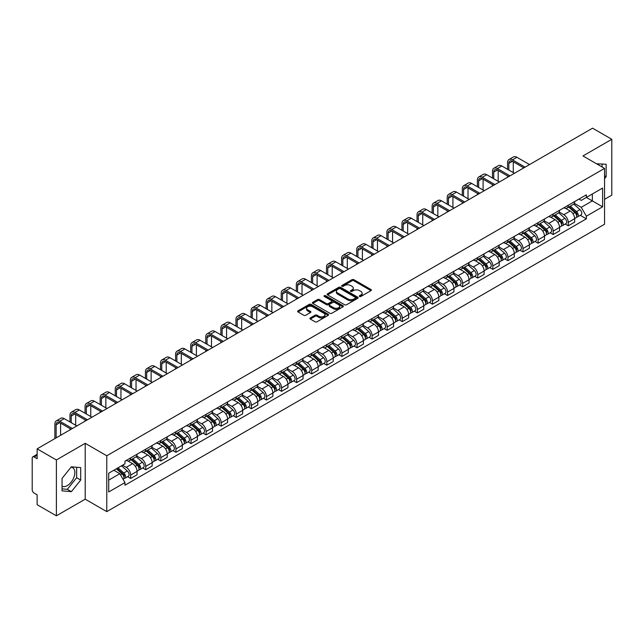 <?xml version="1.0" encoding="UTF-8"?>
<svg xmlns="http://www.w3.org/2000/svg" width="644" height="644" viewBox="0 0 644 644"><rect width="100%" height="100%" fill="white"/><g stroke="black" fill="none" stroke-linecap="round" stroke-linejoin="round"><path stroke-width="0.97" d="M359.561 296.465A0.942 0.539 0 0 0 360.89 296.465L370.976 290.645A1.344 0.773 0 0 0 371.371 290.098A1.344 0.773 0 0 0 370.976 289.542L353.886 279.681A1.344 0.773 0 0 0 351.986 279.681L341.9 285.501A0.942 0.539 0 0 0 343.228 286.274L344.532 285.517A4.299 2.479 0 0 1 350.61 285.517L352.035 286.339A4.299 2.479 0 0 1 353.29 288.093A4.299 2.479 0 0 1 352.035 289.848L350.73 290.597A0.942 0.539 0 0 0 352.059 291.37L353.363 290.613A4.299 2.479 0 0 1 359.441 290.613L360.865 291.434A4.299 2.479 0 0 1 362.121 293.189A4.299 2.479 0 0 1 360.865 294.944L359.561 295.701A0.942 0.539 0 0 0 359.561 296.465L359.561 295.701M596.626 163.818A10.666 6.158 -60 0 1 598.083 164.292A10.666 6.158 -60 0 1 599.218 165.315M71.073 467.166A10.666 6.158 -60 0 1 72.651 467.649A10.666 6.158 -60 0 1 74.285 476.198A10.666 6.158 -60 0 1 67.314 485.6A10.666 6.158 -60 0 1 62.041 486.164M310.303 317.943A1.344 0.773 0 0 0 309.909 318.49A1.344 0.773 0 0 0 310.303 319.038L315.101 321.807A1.344 0.773 0 0 0 317.001 321.807L328.199 315.335A1.344 0.773 0 0 0 328.593 314.787A1.344 0.773 0 0 0 328.199 314.24L311.108 304.371A1.344 0.773 0 0 0 309.217 304.371L298.011 310.843A1.344 0.773 0 0 0 297.617 311.39A1.344 0.773 0 0 0 298.011 311.938L303.799 315.278A1.344 0.773 0 0 0 305.699 315.278L310.497 312.517A1.344 0.773 0 0 0 310.891 311.962A1.344 0.773 0 0 0 310.497 311.414L307.623 309.756A3.59 2.077 0 0 1 306.568 308.291A3.59 2.077 0 0 1 308.79 306.375A3.59 2.077 0 0 1 312.702 306.826L323.956 313.322A3.59 2.077 0 0 1 325.003 314.787A3.59 2.077 0 0 1 322.789 316.703A3.59 2.077 0 0 1 318.877 316.252L317.001 315.174A1.344 0.773 0 0 0 315.101 315.174L310.303 317.943L310.303 319.038M106.775 455.775L85.209 443.322L56.382 459.969L37.135 448.852L592.552 128.188L611.8 139.297L582.973 155.945L604.547 168.398L106.775 455.775L106.775 511.626L604.547 224.241L604.547 168.398M344.629 304.757A1.344 0.773 0 0 0 346.528 304.757L357.734 298.293A1.344 0.773 0 0 0 358.12 297.737A1.344 0.773 0 0 0 357.734 297.19L340.644 287.329A1.344 0.773 0 0 0 338.744 287.329L327.538 293.793A1.344 0.773 0 0 0 327.144 294.34A1.344 0.773 0 0 0 327.538 294.888L344.629 304.757M324.64 296.667A0.942 0.539 0 0 1 325.59 296.803L325.59 295.685L342.97 305.715A1.344 0.773 0 0 1 343.357 306.262A1.344 0.773 0 0 1 342.97 306.81L331.765 313.282A1.344 0.773 0 0 1 329.865 313.282L312.775 303.413L317.564 300.668L317.564 299.549L312.775 302.318A1.344 0.773 0 0 0 312.38 302.865A1.344 0.773 0 0 0 312.775 303.413L312.775 302.318M317.564 300.668A1.344 0.773 0 0 1 319.464 300.668L319.464 299.549A1.344 0.773 0 0 0 317.564 299.549M319.464 299.549L326.395 303.549A1.344 0.773 0 0 0 328.295 303.549L331.475 301.714A1.344 0.773 0 0 0 331.869 301.167A1.344 0.773 0 0 0 331.475 300.619L324.262 296.449A0.942 0.539 0 0 1 325.59 295.685M56.382 459.969L56.382 515.812L37.135 504.703L37.135 494.817L34.132 493.087A2.737 1.578 -120 0 1 32.2 489.73L32.2 458.126A2.737 1.578 -120 0 1 32.764 456.87L37.135 454.35M604.547 199.334L611.8 195.148L611.8 139.297M56.382 515.812L85.209 499.172L106.775 511.626M37.135 448.852L37.135 458.737L34.132 457.007A2.737 1.578 -120 0 0 32.764 456.87M568.274 205.251A6.295 3.631 60 0 1 566.97 208.076L573.353 204.39A6.295 3.631 -120 0 0 574.657 201.572M559.209 212.029L563.822 214.694A6.295 3.631 60 0 1 568.274 222.397L574.657 218.71A6.295 3.631 -120 0 0 570.206 211.007L565.633 208.366M574.657 218.71L574.657 222.124L568.274 225.803L565.215 224.04M566.97 208.076A6.295 3.631 60 0 1 563.87 207.795M568.274 222.397L568.274 225.803M553.18 213.969A6.295 3.631 60 0 1 551.876 216.795L558.259 213.108A6.295 3.631 -120 0 0 559.564 210.282M550.121 232.75L553.18 234.521L559.564 230.834L559.564 227.429A6.295 3.631 -120 0 0 555.12 219.717L550.548 217.076M551.876 216.795A6.295 3.631 60 0 1 548.785 216.505M544.124 220.739L548.736 223.404A6.295 3.631 60 0 1 553.18 231.107L553.18 234.521M538.094 222.679A6.295 3.631 60 0 1 536.79 225.505L543.174 221.818A6.295 3.631 -120 0 0 544.478 218.992M535.035 241.46L538.094 243.231L544.478 239.544L544.478 236.139A6.295 3.631 -120 0 0 540.026 228.427L535.454 225.794M536.79 225.505A6.295 3.631 60 0 1 533.691 225.215M529.03 229.457L533.643 232.114A6.295 3.631 60 0 1 538.094 239.826L538.094 243.231M523 231.389A6.295 3.631 60 0 1 521.696 234.215L528.08 230.528A6.295 3.631 -120 0 0 529.384 227.702M519.941 250.178L523 251.941L529.384 248.254L529.384 244.849A6.295 3.631 -120 0 0 524.941 237.145L520.368 234.505M521.696 234.215A6.295 3.631 60 0 1 518.605 233.933M513.944 238.167L518.557 240.832A6.295 3.631 60 0 1 523 248.536L523 251.941M507.915 240.099A6.295 3.631 60 0 1 506.611 242.925L512.994 239.238A6.295 3.631 -120 0 0 514.298 236.412M504.856 258.888L507.915 260.651L514.298 256.964L514.298 253.559A6.295 3.631 -120 0 0 509.847 245.855L505.274 243.215M506.611 242.925A6.295 3.631 60 0 1 503.511 242.643M498.85 246.877L503.463 249.542A6.295 3.631 60 0 1 507.915 257.246L507.915 260.651M492.821 248.817A6.295 3.631 60 0 1 491.517 251.635L497.901 247.956A6.295 3.631 -120 0 0 499.205 245.131M489.762 267.598L492.821 269.369L499.205 265.682L499.205 262.269A6.295 3.631 -120 0 0 494.761 254.565L490.189 251.925M491.517 251.635A6.295 3.631 60 0 1 488.426 251.353M483.765 255.588L488.377 258.252A6.295 3.631 60 0 1 492.821 265.956L492.821 269.369M477.735 257.528A6.295 3.631 60 0 1 476.431 260.353L482.815 256.666A6.295 3.631 -120 0 0 484.119 253.841M474.676 276.308L477.735 278.079L484.119 274.392L484.119 270.987A6.295 3.631 -120 0 0 479.667 263.275L475.095 260.643M476.431 260.353A6.295 3.631 60 0 1 473.332 260.063M468.671 264.306L473.284 266.962A6.295 3.631 60 0 1 477.735 274.674L477.735 278.079M462.642 266.238A6.295 3.631 60 0 1 461.337 269.063L467.721 265.376A6.295 3.631 -120 0 0 469.025 262.551M459.583 285.018L462.642 286.789L469.025 283.102L469.025 279.697A6.295 3.631 -120 0 0 464.582 271.993L460.009 269.353M461.337 269.063A6.295 3.631 60 0 1 458.246 268.781M453.585 273.016L458.198 275.672A6.295 3.631 60 0 1 462.642 283.384L462.642 286.789M447.556 274.948A6.295 3.631 60 0 1 446.252 277.773L452.635 274.086A6.295 3.631 -120 0 0 453.94 271.261M444.497 293.736L447.556 295.499L453.94 291.812L453.94 288.407A6.295 3.631 -120 0 0 449.488 280.704L444.915 278.063M446.252 277.773A6.295 3.631 60 0 1 443.153 277.492M438.492 281.726L443.104 284.39A6.295 3.631 60 0 1 447.556 292.094L447.556 295.499M432.462 283.658A6.295 3.631 60 0 1 431.158 286.483L437.542 282.805A6.295 3.631 -120 0 0 438.846 279.979M429.403 302.447L432.462 304.209L438.846 300.531L438.846 297.117A6.295 3.631 -120 0 0 434.402 289.414L429.83 286.773M431.158 286.483A6.295 3.631 60 0 1 428.067 286.202M423.406 290.436L428.019 293.101A6.295 3.631 60 0 1 432.462 300.804L432.462 304.209M417.376 292.376A6.295 3.631 60 0 1 416.072 295.202L422.456 291.515A6.295 3.631 -120 0 0 423.76 288.689M414.317 311.157L417.376 312.928L423.76 309.241L423.76 305.836A6.295 3.631 -120 0 0 419.308 298.124L414.736 295.491M416.072 295.202A6.295 3.631 60 0 1 412.973 294.912M408.312 299.146L412.925 301.811A6.295 3.631 60 0 1 417.376 309.523L417.376 312.928M402.283 301.086A6.295 3.631 60 0 1 400.979 303.912L407.362 300.225A6.295 3.631 -120 0 0 408.666 297.399M399.224 319.867L402.283 321.638L408.666 317.951L408.666 314.546A6.295 3.631 -120 0 0 404.223 306.842L399.65 304.201M400.979 303.912A6.295 3.631 60 0 1 397.887 303.63M393.226 307.864L397.839 310.521A6.295 3.631 60 0 1 402.283 318.233L402.283 321.638M387.197 309.796A6.295 3.631 60 0 1 385.893 312.622L392.277 308.935A6.295 3.631 -120 0 0 393.581 306.109M384.138 328.585L387.197 330.348L393.581 326.661L393.581 323.256A6.295 3.631 -120 0 0 389.129 315.552L384.557 312.912M385.893 312.622A6.295 3.631 60 0 1 382.794 312.34M378.133 316.574L382.745 319.239A6.295 3.631 60 0 1 387.197 326.943L387.197 330.348M372.103 318.506A6.295 3.631 60 0 1 370.799 321.332L377.183 317.645A6.295 3.631 -120 0 0 378.487 314.827M369.044 337.295L372.103 339.058L378.487 335.379L378.487 331.966A6.295 3.631 -120 0 0 374.043 324.262L369.471 321.622M370.799 321.332A6.295 3.631 60 0 1 367.708 321.05M363.047 325.284L367.66 327.949A6.295 3.631 60 0 1 372.103 335.653L372.103 339.058M357.018 327.224A6.295 3.631 60 0 1 355.713 330.05L362.097 326.363A6.295 3.631 -120 0 0 363.401 323.538M353.959 346.005L357.018 347.776L363.401 344.089L363.401 340.684A6.295 3.631 -120 0 0 358.95 332.972L354.377 330.332M355.713 330.05A6.295 3.631 60 0 1 352.614 329.76M347.953 333.995L352.566 336.659A6.295 3.631 60 0 1 357.018 344.363L357.018 347.776M341.924 335.935A6.295 3.631 60 0 1 340.62 338.76L347.003 335.073A6.295 3.631 -120 0 0 348.307 332.248M338.865 354.715L341.924 356.486L348.307 352.799L348.307 349.394A6.295 3.631 -120 0 0 343.864 341.682L339.291 339.05M340.62 338.76A6.295 3.631 60 0 1 337.528 338.47M332.868 342.713L337.48 345.369A6.295 3.631 60 0 1 341.924 353.081L341.924 356.486M326.838 344.645A6.295 3.631 60 0 1 325.534 347.47L331.918 343.783A6.295 3.631 -120 0 0 333.222 340.958M323.779 363.433L326.838 365.196L333.222 361.509L333.222 358.104A6.295 3.631 -120 0 0 328.77 350.4L324.198 347.76M325.534 347.47A6.295 3.631 60 0 1 322.435 347.188M317.774 351.423L322.386 354.087A6.295 3.631 60 0 1 326.838 361.791L326.838 365.196M311.744 353.355A6.295 3.631 60 0 1 310.44 356.18L316.824 352.493A6.295 3.631 -120 0 0 318.128 349.668M308.685 372.143L311.744 373.906L318.128 370.219L318.128 366.814A6.295 3.631 -120 0 0 313.684 359.111L309.112 356.47M310.44 356.18A6.295 3.631 60 0 1 307.349 355.899M302.688 360.133L307.301 362.797A6.295 3.631 60 0 1 311.744 370.501L311.744 373.906M296.659 362.073A6.295 3.631 60 0 1 295.354 364.89L301.738 361.212A6.295 3.631 -120 0 0 303.042 358.386M293.6 380.854L296.659 382.625L303.042 378.938L303.042 375.533A6.295 3.631 -120 0 0 298.591 367.821L294.018 365.18M295.354 364.89A6.295 3.631 60 0 1 292.255 364.609M287.594 368.843L292.207 371.508A6.295 3.631 60 0 1 296.659 379.211L296.659 382.625M281.565 370.783A6.295 3.631 60 0 1 280.261 373.609L286.644 369.922A6.295 3.631 -120 0 0 287.949 367.096M278.506 389.564L281.565 391.335L287.949 387.648L287.949 384.243A6.295 3.631 -120 0 0 283.505 376.531L278.933 373.898M280.261 373.609A6.295 3.631 60 0 1 277.17 373.319M272.509 377.561L277.121 380.218A6.295 3.631 60 0 1 281.565 387.93L281.565 391.335M266.479 379.493A6.295 3.631 60 0 1 265.175 382.319L271.559 378.632A6.295 3.631 -120 0 0 272.863 375.806M263.42 398.274L266.479 400.045L272.863 396.358L272.863 392.953A6.295 3.631 -120 0 0 268.411 385.249L263.839 382.608M265.175 382.319A6.295 3.631 60 0 1 262.076 382.037M257.415 386.271L262.028 388.928A6.295 3.631 60 0 1 266.479 396.64L266.479 400.045M251.385 388.203A6.295 3.631 60 0 1 250.081 391.029L256.465 387.342A6.295 3.631 -120 0 0 257.769 384.516M248.326 406.992L251.385 408.755L257.769 405.068L257.769 401.663A6.295 3.631 -120 0 0 253.325 393.959L248.753 391.319M250.081 391.029A6.295 3.631 60 0 1 246.99 390.747M242.329 394.981L246.942 397.646A6.295 3.631 60 0 1 251.385 405.35L251.385 408.755M236.3 396.921A6.295 3.631 60 0 1 234.996 399.739L241.379 396.06A6.295 3.631 -120 0 0 242.683 393.234M233.241 415.702L236.3 417.465L242.683 413.786L242.683 410.373A6.295 3.631 -120 0 0 238.232 402.669L233.659 400.029M234.996 399.739A6.295 3.631 60 0 1 231.896 399.457M227.235 403.691L231.848 406.356A6.295 3.631 60 0 1 236.3 414.06L236.3 417.465M221.206 405.631A6.295 3.631 60 0 1 219.902 408.457L226.286 404.77A6.295 3.631 -120 0 0 227.59 401.945M218.147 424.412L221.206 426.183L227.59 422.496L227.59 419.091A6.295 3.631 -120 0 0 223.146 411.379L218.574 408.747M219.902 408.457A6.295 3.631 60 0 1 216.811 408.167M212.15 412.401L216.762 415.066A6.295 3.631 60 0 1 221.206 422.778L221.206 426.183M206.12 414.342A6.295 3.631 60 0 1 204.816 417.167L211.2 413.48A6.295 3.631 -120 0 0 212.504 410.655M203.061 433.122L206.12 434.893L212.504 431.206L212.504 427.801A6.295 3.631 -120 0 0 208.052 420.097L203.48 417.457M204.816 417.167A6.295 3.631 60 0 1 201.717 416.885M197.056 421.12L201.669 423.776A6.295 3.631 60 0 1 206.12 431.488L206.12 434.893M191.027 423.052A6.295 3.631 60 0 1 189.722 425.877L196.106 422.19A6.295 3.631 -120 0 0 197.41 419.365M187.968 441.84L191.027 443.603L197.41 439.916L197.41 436.511A6.295 3.631 -120 0 0 192.967 428.807L188.394 426.167M189.722 425.877A6.295 3.631 60 0 1 186.631 425.595M181.97 429.83L186.583 432.494A6.295 3.631 60 0 1 191.027 440.198L191.027 443.603M175.941 431.762A6.295 3.631 60 0 1 174.637 434.587L181.02 430.9A6.295 3.631 -120 0 0 182.324 428.083M172.882 450.55L175.941 452.313L182.324 448.635L182.324 445.221A6.295 3.631 -120 0 0 177.873 437.518L173.3 434.877M174.637 434.587A6.295 3.631 60 0 1 171.537 434.306M166.877 438.54L171.489 441.204A6.295 3.631 60 0 1 175.941 448.908L175.941 452.313M160.847 440.48A6.295 3.631 60 0 1 159.543 443.305L165.927 439.619A6.295 3.631 -120 0 0 167.231 436.793M157.788 459.261L160.847 461.032L167.231 457.345L167.231 453.94A6.295 3.631 -120 0 0 162.787 446.228L158.215 443.587M159.543 443.305A6.295 3.631 60 0 1 156.452 443.016M151.791 447.25L156.403 449.915A6.295 3.631 60 0 1 160.847 457.618L160.847 461.032M145.761 449.19A6.295 3.631 60 0 1 144.457 452.016L150.841 448.329A6.295 3.631 -120 0 0 152.145 445.503M142.702 467.971L145.761 469.742L152.145 466.055L152.145 462.65A6.295 3.631 -120 0 0 147.693 454.938L143.121 452.305M144.457 452.016A6.295 3.631 60 0 1 141.358 451.734M136.697 455.968L141.31 458.625A6.295 3.631 60 0 1 145.761 466.337L145.761 469.742M130.668 457.9A6.295 3.631 60 0 1 129.363 460.726L135.747 457.039A6.295 3.631 -120 0 0 137.051 454.213M127.609 476.689L130.668 478.452L137.051 474.765L137.051 471.36A6.295 3.631 -120 0 0 132.608 463.656L128.035 461.015M129.363 460.726A6.295 3.631 60 0 1 126.272 460.444M122.545 465.218L126.224 467.343A6.295 3.631 60 0 1 130.668 475.047L130.668 478.452M578.964 199.085L581.234 200.397L602.607 188.056L592.359 193.973L592.359 200.896L581.234 207.32L574.303 203.319M108.715 480.126L119.84 473.702L124.96 482.581L108.715 491.968L108.715 473.203L124.96 463.817L124.96 461.193L586.362 194.81L586.362 197.434L602.607 206.821L586.362 216.199L581.234 207.32M602.607 188.056L602.607 206.821M124.96 482.581L124.96 485.214L586.362 218.823L586.362 216.199M604.547 178.702L606.141 176.714L606.141 164.268L596.537 163.769M85.209 443.322L85.209 499.172M62.041 490.849L71.371 491.678L80.709 480.07L80.709 467.625L71.371 466.787L62.041 478.403L62.041 490.849M119.84 473.702L113.843 470.241M580.3 215.329L586.362 218.823M602.076 166.973L602.076 163.906M604.547 175.788L606.141 176.714M62.041 488.86L67.314 489.335L76.644 477.719L76.644 467.262M67.314 489.335L71.371 491.678M76.644 477.719L80.709 480.07M359.932 296.602L360.865 296.063A4.299 2.479 0 0 0 362.121 294.308L362.121 293.189M353.29 288.093L353.29 289.212A4.299 2.479 0 0 1 352.035 290.967L351.101 291.499M370.96 290.653L353.886 280.792A1.344 0.773 0 0 0 351.986 280.792L342.27 286.403M357.71 298.301L340.644 288.44A1.344 0.773 0 0 0 338.744 288.44L327.555 294.904M355.359 298.124A0.942 0.539 0 0 0 355.359 297.359L340.354 288.697A0.942 0.539 0 0 0 339.026 288.697L337.649 289.494A4.299 2.479 0 0 0 336.393 291.249A4.299 2.479 0 0 0 337.649 292.996L347.905 298.921A4.299 2.479 0 0 0 353.983 298.921L355.359 298.124L355.359 299.243A0.942 0.539 0 0 0 355.633 298.856L355.633 297.737M336.393 291.249L336.393 292.36A4.299 2.479 0 0 0 337.649 294.115L337.649 292.996M355.359 299.243L353.983 300.04A4.299 2.479 0 0 1 347.905 300.04L337.649 294.115M319.464 300.668L326.395 304.668A1.344 0.773 0 0 0 328.295 304.668L331.475 302.833A1.344 0.773 0 0 0 331.869 302.286L331.869 301.167M325.59 296.803L342.946 306.826M333.592 307.703A3.59 2.077 0 0 0 337.504 308.154A3.59 2.077 0 0 0 339.718 306.238A3.59 2.077 0 0 0 338.672 304.773L334.703 302.479A1.344 0.773 0 0 0 332.803 302.479L329.623 304.322A1.344 0.773 0 0 0 329.237 304.87A1.344 0.773 0 0 0 329.623 305.417L333.592 307.703L333.592 308.822A3.59 2.077 0 0 0 337.504 309.273A3.59 2.077 0 0 0 339.718 307.357L339.718 306.238M329.237 304.87L329.237 305.981A1.344 0.773 0 0 0 329.623 306.536L329.623 305.417M333.592 308.822L329.623 306.536M325.003 314.787L325.003 315.906A3.59 2.077 0 0 1 322.789 317.822A3.59 2.077 0 0 1 318.877 317.371L317.001 316.293A1.344 0.773 0 0 0 315.101 316.293L310.319 319.046M306.568 308.291L306.568 309.41A3.59 2.077 0 0 0 307.623 310.875L307.623 309.756M310.48 312.525L307.623 310.875M328.182 315.351L311.108 305.489A1.344 0.773 0 0 0 309.217 305.489L298.027 311.946L298.011 310.843M568.708 207.078L574.859 212.56A3.421 1.972 60 0 1 575.929 217.849L574.657 218.59M568.869 207.223L571.767 208.889M569.328 206.716L576.171 212.818A1.642 0.95 60 0 1 576.686 215.362A1.642 0.95 60 0 1 576.533 215.418M570.351 206.128L576.501 211.61A3.421 1.972 60 0 1 577.571 216.899A3.421 1.972 60 0 1 576.541 217.012M573.78 204.068L579.986 209.598A3.421 1.972 60 0 1 581.057 214.887L577.571 216.899M508.832 170.04L508.832 163.399A5.128 2.962 60 0 1 509.895 161.048A5.128 2.962 60 0 1 512.463 161.306L523.822 167.867M529.529 164.566L516.907 157.281A6.907 3.985 -120 0 0 513.453 156.943L509.002 159.511A6.907 3.985 -120 0 0 507.577 162.674L507.577 169.316M525.085 167.142L512.463 159.849A6.907 3.985 -120 0 0 509.002 159.511M507.577 175.909L507.577 177.245M513.284 172.608L513.284 161.781M553.615 215.788L559.765 221.27A3.421 1.972 60 0 1 560.844 226.559L559.564 227.3M553.784 215.933L556.674 217.6M554.243 215.426L561.077 221.536A1.642 0.95 60 0 1 561.6 224.072A1.642 0.95 60 0 1 561.447 224.128M555.265 214.838L561.415 220.32A3.421 1.972 60 0 1 562.486 225.609A3.421 1.972 60 0 1 561.455 225.722M558.694 212.778L564.893 218.316A3.421 1.972 60 0 1 565.971 223.605L562.486 225.609M538.529 224.498L544.679 229.989A3.421 1.972 60 0 1 545.75 235.269L544.478 236.01M538.69 224.643L541.588 226.318M539.149 224.136L545.991 230.246A1.642 0.95 60 0 1 546.506 232.782A1.642 0.95 60 0 1 546.354 232.846M540.171 223.549L546.321 229.039A3.421 1.972 60 0 1 547.392 234.327A3.421 1.972 60 0 1 546.362 234.432M543.6 221.488L549.807 227.026A3.421 1.972 60 0 1 550.878 232.315L547.392 234.327M493.739 178.758L493.739 172.109A5.128 2.962 60 0 1 494.801 169.758A5.128 2.962 60 0 1 497.369 170.016L508.736 176.577M514.443 173.284L501.821 165.991A6.907 3.985 -120 0 0 498.367 165.653L493.916 168.221A6.907 3.985 -120 0 0 492.483 171.385L492.483 178.026M509.992 175.852L497.369 168.567A6.907 3.985 -120 0 0 493.916 168.221M492.483 184.619L492.483 185.955M498.19 181.326L498.19 170.491M478.653 187.468L478.653 180.819A5.128 2.962 60 0 1 479.716 178.477A5.128 2.962 60 0 1 482.284 178.726L493.642 185.287M499.35 181.994L486.727 174.709A6.907 3.985 -120 0 0 483.274 174.363L478.822 176.931A6.907 3.985 -120 0 0 477.397 180.095L477.397 186.744M494.906 184.562L482.284 177.277A6.907 3.985 -120 0 0 478.822 176.931M477.397 193.329L477.397 194.673M483.105 190.036L483.105 179.201M523.435 233.209L529.585 238.699A3.421 1.972 60 0 1 530.664 243.987L529.384 244.72M523.604 233.353L526.494 235.028M524.063 232.854L530.898 238.956A1.642 0.95 60 0 1 531.421 241.492A1.642 0.95 60 0 1 531.268 241.556M525.085 232.259L531.236 237.749A3.421 1.972 60 0 1 532.306 243.038A3.421 1.972 60 0 1 531.276 243.142M528.515 230.206L534.713 235.736A3.421 1.972 60 0 1 535.792 241.025L532.306 243.038M508.349 241.919L514.5 247.409A3.421 1.972 60 0 1 515.57 252.698L514.298 253.43M508.51 242.064L511.408 243.738M508.969 241.564L515.812 247.666A1.642 0.95 60 0 1 516.327 250.21A1.642 0.95 60 0 1 516.174 250.266M509.992 240.977L516.142 246.459A3.421 1.972 60 0 1 517.212 251.748A3.421 1.972 60 0 1 516.182 251.86M513.421 238.916L519.628 244.446A3.421 1.972 60 0 1 520.698 249.735L517.212 251.748M493.256 250.637L499.406 256.119A3.421 1.972 60 0 1 500.485 261.408L499.205 262.148M493.425 250.782L496.315 252.448M493.884 250.274L500.718 256.384A1.642 0.95 60 0 1 501.241 258.92A1.642 0.95 60 0 1 501.088 258.977M494.906 249.687L501.056 255.169A3.421 1.972 60 0 1 502.127 260.458A3.421 1.972 60 0 1 501.096 260.57M498.335 247.626L504.534 253.164A3.421 1.972 60 0 1 505.612 258.453L502.127 260.458M463.559 196.179L463.559 189.537A5.128 2.962 60 0 1 464.622 187.187A5.128 2.962 60 0 1 467.19 187.436L478.556 193.997M484.264 190.705L471.641 183.419A6.907 3.985 -120 0 0 468.188 183.073L463.736 185.641A6.907 3.985 -120 0 0 462.303 188.805L462.303 195.454M479.812 193.272L467.19 185.987A6.907 3.985 -120 0 0 463.736 185.641M462.303 202.039L462.303 203.383M468.011 198.746L468.011 187.911M448.474 204.889L448.474 198.247A5.128 2.962 60 0 1 449.536 195.897A5.128 2.962 60 0 1 452.104 196.154L463.463 202.715M469.17 199.415L456.548 192.129A6.907 3.985 -120 0 0 453.094 191.791L448.643 194.359A6.907 3.985 -120 0 0 447.218 197.523L447.218 204.164M464.726 201.991L452.104 194.697A6.907 3.985 -120 0 0 448.643 194.359M447.218 210.757L447.218 212.093M452.925 207.457L452.925 196.629M433.38 213.607L433.38 206.957A5.128 2.962 60 0 1 434.442 204.607A5.128 2.962 60 0 1 437.01 204.864L448.377 211.425M454.084 208.133L441.462 200.839A6.907 3.985 -120 0 0 438.009 200.501L433.557 203.069A6.907 3.985 -120 0 0 432.124 206.233L432.124 212.874M449.633 210.701L437.01 203.407A6.907 3.985 -120 0 0 433.557 203.069M432.124 219.467L432.124 220.803M437.831 216.175L437.831 205.339M478.17 259.347L484.32 264.829A3.421 1.972 60 0 1 485.391 270.118L484.119 270.858M478.331 259.492L481.229 261.166M478.79 258.985L485.632 265.095A1.642 0.95 60 0 1 486.148 267.63A1.642 0.95 60 0 1 485.995 267.695M479.812 258.397L485.962 263.887A3.421 1.972 60 0 1 487.033 269.168A3.421 1.972 60 0 1 486.003 269.281M483.241 256.336L489.448 261.875A3.421 1.972 60 0 1 490.519 267.163L487.033 269.168M418.294 222.317L418.294 215.668A5.128 2.962 60 0 1 419.357 213.317A5.128 2.962 60 0 1 421.925 213.575L433.283 220.135M438.991 216.843L426.368 209.558A6.907 3.985 -120 0 0 422.915 209.211L418.463 211.779A6.907 3.985 -120 0 0 417.038 214.943L417.038 221.592M434.547 219.411L421.925 212.126A6.907 3.985 -120 0 0 418.463 211.779M417.038 228.177L417.038 229.522M422.746 224.885L422.746 214.049M463.076 268.057L469.226 273.547A3.421 1.972 60 0 1 470.305 278.836L469.025 279.568M463.245 268.202L466.135 269.876M463.704 267.703L470.539 273.805A1.642 0.95 60 0 1 471.062 276.34A1.642 0.95 60 0 1 470.909 276.405M464.726 267.107L470.877 272.597A3.421 1.972 60 0 1 471.947 277.886A3.421 1.972 60 0 1 470.917 277.991M468.156 265.054L474.354 270.585A3.421 1.972 60 0 1 475.433 275.874L471.947 277.886M403.2 231.027L403.2 224.378A5.128 2.962 60 0 1 404.263 222.035A5.128 2.962 60 0 1 406.831 222.285L418.198 228.845M423.905 225.553L411.283 218.268A6.907 3.985 -120 0 0 407.829 217.922L403.377 220.489A6.907 3.985 -120 0 0 401.945 223.653L401.945 230.302M419.453 228.121L406.831 220.836A6.907 3.985 -120 0 0 403.377 220.489M401.945 236.887L401.945 238.232M407.652 233.595L407.652 222.76M447.991 276.767L454.141 282.257A3.421 1.972 60 0 1 455.211 287.546L453.94 288.279M448.152 276.912L451.05 278.586M448.61 276.413L455.453 282.515A1.642 0.95 60 0 1 455.968 285.059A1.642 0.95 60 0 1 455.815 285.115M449.633 275.817L455.783 281.307A3.421 1.972 60 0 1 456.854 286.596A3.421 1.972 60 0 1 455.823 286.709M453.062 273.764L459.269 279.295A3.421 1.972 60 0 1 460.339 284.584L456.854 286.596M388.115 239.737L388.115 233.096A5.128 2.962 60 0 1 389.177 230.745A5.128 2.962 60 0 1 391.745 231.003L403.104 237.564M408.811 234.263L396.189 226.978A6.907 3.985 -120 0 0 392.735 226.64L388.284 229.208A6.907 3.985 -120 0 0 386.859 232.363L386.859 239.013M404.368 236.831L391.745 229.546A6.907 3.985 -120 0 0 388.284 229.208M386.859 245.606L386.859 246.942M392.566 242.305L392.566 231.47M432.905 285.485L439.047 290.967A3.421 1.972 60 0 1 440.126 296.256L438.846 296.997M433.066 285.63L435.956 287.296M433.525 285.123L440.359 291.233A1.642 0.95 60 0 1 440.882 293.769A1.642 0.95 60 0 1 440.729 293.825M434.547 284.535L440.697 290.017A3.421 1.972 60 0 1 441.768 295.306A3.421 1.972 60 0 1 440.738 295.419M437.976 282.474L444.175 288.013A3.421 1.972 60 0 1 445.254 293.294L441.768 295.306M373.021 248.447L373.021 241.806A5.128 2.962 60 0 1 374.084 239.455A5.128 2.962 60 0 1 376.651 239.713L388.018 246.274M393.726 242.981L381.103 235.688A6.907 3.985 -120 0 0 377.65 235.35L373.198 237.918A6.907 3.985 -120 0 0 371.765 241.081L371.765 247.723M389.274 245.549L376.651 238.256A6.907 3.985 -120 0 0 373.198 237.918M371.765 254.316L371.765 255.652M377.473 251.023L377.473 240.188M417.811 294.195L423.961 299.677A3.421 1.972 60 0 1 425.032 304.966L423.76 305.707M417.972 294.34L420.87 296.007M418.431 293.833L425.273 299.943A1.642 0.95 60 0 1 425.789 302.479A1.642 0.95 60 0 1 425.636 302.535M419.453 293.245L425.604 298.727A3.421 1.972 60 0 1 426.674 304.016A3.421 1.972 60 0 1 425.644 304.129M422.883 291.185L429.089 296.723A3.421 1.972 60 0 1 430.16 302.012L426.674 304.016M357.935 257.165L357.935 250.516A5.128 2.962 60 0 1 358.998 248.165A5.128 2.962 60 0 1 361.566 248.423L372.924 254.984M378.632 251.691L366.009 244.398A6.907 3.985 -120 0 0 362.556 244.06L358.104 246.628A6.907 3.985 -120 0 0 356.679 249.792L356.679 256.433M374.188 254.259L361.566 246.974A6.907 3.985 -120 0 0 358.104 246.628M356.679 263.026L356.679 264.37M362.387 259.733L362.387 248.898M402.725 302.905L408.868 308.396A3.421 1.972 60 0 1 409.946 313.684L408.666 314.417M402.886 303.05L405.776 304.725M403.345 302.551L410.188 308.653A1.642 0.95 60 0 1 410.703 311.189A1.642 0.95 60 0 1 410.55 311.253M404.368 301.956L410.518 307.446A3.421 1.972 60 0 1 411.588 312.734A3.421 1.972 60 0 1 410.558 312.839M407.797 299.895L413.995 305.433A3.421 1.972 60 0 1 415.074 310.722L411.588 312.734M342.841 265.875L342.841 259.226A5.128 2.962 60 0 1 343.904 256.884A5.128 2.962 60 0 1 346.472 257.133L357.839 263.694M363.546 260.401L350.924 253.116A6.907 3.985 -120 0 0 347.47 252.77L343.019 255.338A6.907 3.985 -120 0 0 341.586 258.502L341.586 265.151M359.094 262.969L346.472 255.684A6.907 3.985 -120 0 0 343.019 255.338M341.586 271.736L341.586 273.08M347.293 268.443L347.293 257.608M387.632 311.616L393.782 317.106A3.421 1.972 60 0 1 394.853 322.394L393.581 323.127M387.793 311.76L390.691 313.435M388.252 311.261L395.094 317.363A1.642 0.95 60 0 1 395.609 319.907A1.642 0.95 60 0 1 395.456 319.963M389.274 310.666L395.424 316.156A3.421 1.972 60 0 1 396.495 321.445A3.421 1.972 60 0 1 395.464 321.557M392.703 308.613L398.91 314.143A3.421 1.972 60 0 1 399.98 319.432L396.495 321.445M327.756 274.586L327.756 267.944A5.128 2.962 60 0 1 328.818 265.594A5.128 2.962 60 0 1 331.386 265.843L342.745 272.412M348.452 269.112L335.83 261.826A6.907 3.985 -120 0 0 332.376 261.48L327.925 264.056A6.907 3.985 -120 0 0 326.5 267.212L326.5 273.861M344.009 271.679L331.386 264.394A6.907 3.985 -120 0 0 327.925 264.056M326.5 280.454L326.5 281.79M332.207 277.153L332.207 266.318M372.546 320.334L378.688 325.816A3.421 1.972 60 0 1 379.767 331.105L378.487 331.845M372.707 320.479L375.597 322.145M373.166 319.971L380.008 326.073A1.642 0.95 60 0 1 380.524 328.617A1.642 0.95 60 0 1 380.371 328.673M374.188 319.384L380.338 324.866A3.421 1.972 60 0 1 381.409 330.155A3.421 1.972 60 0 1 380.379 330.267M377.617 317.323L383.816 322.853A3.421 1.972 60 0 1 384.895 328.142L381.409 330.155M312.662 283.296L312.662 276.654A5.128 2.962 60 0 1 313.725 274.304A5.128 2.962 60 0 1 316.293 274.561L327.659 281.122M333.367 277.822L320.744 270.536A6.907 3.985 -120 0 0 317.291 270.198L312.839 272.766A6.907 3.985 -120 0 0 311.406 275.93L311.406 282.571M328.915 280.398L316.293 273.104A6.907 3.985 -120 0 0 312.839 272.766M311.406 289.164L311.406 290.5M317.114 285.864L317.114 275.036M357.452 329.044L363.602 334.526A3.421 1.972 60 0 1 364.673 339.815L363.401 340.555M357.613 329.189L360.511 330.855M358.072 328.682L364.915 334.791A1.642 0.95 60 0 1 365.43 337.327A1.642 0.95 60 0 1 365.277 337.384M359.094 328.094L365.245 333.576A3.421 1.972 60 0 1 366.315 338.865A3.421 1.972 60 0 1 365.285 338.977M362.524 326.033L368.73 331.571A3.421 1.972 60 0 1 369.801 336.86L366.315 338.865M297.576 292.014L297.576 285.364A5.128 2.962 60 0 1 298.639 283.014A5.128 2.962 60 0 1 301.207 283.271L312.565 289.832M318.273 286.54L305.65 279.246A6.907 3.985 -120 0 0 302.197 278.908L297.745 281.476A6.907 3.985 -120 0 0 296.321 284.64L296.321 291.281M313.829 289.108L301.207 281.822A6.907 3.985 -120 0 0 297.745 281.476M296.321 297.874L296.321 299.21M302.028 294.582L302.028 283.746M342.367 337.754L348.509 343.244A3.421 1.972 60 0 1 349.587 348.533L348.307 349.265M342.528 337.899L345.417 339.573M342.986 337.4L349.829 343.502A1.642 0.95 60 0 1 350.344 346.037A1.642 0.95 60 0 1 350.191 346.102M344.009 336.804L350.159 342.294A3.421 1.972 60 0 1 351.23 347.583A3.421 1.972 60 0 1 350.199 347.688M347.438 334.743L353.637 340.282A3.421 1.972 60 0 1 354.715 345.57L351.23 347.583M282.483 300.724L282.483 294.075A5.128 2.962 60 0 1 283.545 291.732A5.128 2.962 60 0 1 286.113 291.982L297.48 298.542M303.187 295.25L290.565 287.965A6.907 3.985 -120 0 0 287.111 287.618L282.66 290.186A6.907 3.985 -120 0 0 281.227 293.35L281.227 299.999M298.736 297.818L286.113 290.533A6.907 3.985 -120 0 0 282.66 290.186M281.227 306.584L281.227 307.929M286.934 303.292L286.934 292.457M327.273 346.464L333.423 351.954A3.421 1.972 60 0 1 334.494 357.243L333.222 357.975M327.434 346.609L330.332 348.283M327.893 346.11L334.735 352.212A1.642 0.95 60 0 1 335.25 354.747A1.642 0.95 60 0 1 335.097 354.812M328.915 345.514L335.065 351.004A3.421 1.972 60 0 1 336.136 356.293A3.421 1.972 60 0 1 335.105 356.398M332.344 343.461L338.551 348.992A3.421 1.972 60 0 1 339.621 354.281L336.136 356.293M267.397 309.434L267.397 302.793A5.128 2.962 60 0 1 268.459 300.442A5.128 2.962 60 0 1 271.027 300.692L282.386 307.252M288.093 303.96L275.471 296.675A6.907 3.985 -120 0 0 272.018 296.329L267.566 298.897A6.907 3.985 -120 0 0 266.141 302.06L266.141 308.709M283.65 306.528L271.027 299.243A6.907 3.985 -120 0 0 267.566 298.897M266.141 315.294L266.141 316.639M271.849 312.002L271.849 301.167M312.187 355.174L318.329 360.664A3.421 1.972 60 0 1 319.408 365.953L318.128 366.686M312.348 355.327L315.238 356.993M312.807 354.82L319.649 360.922A1.642 0.95 60 0 1 320.165 363.466A1.642 0.95 60 0 1 320.012 363.522M313.829 354.232L319.979 359.714A3.421 1.972 60 0 1 321.05 365.003A3.421 1.972 60 0 1 320.02 365.116M317.259 352.171L323.457 357.702A3.421 1.972 60 0 1 324.536 362.991L321.05 365.003M252.303 318.144L252.303 311.503A5.128 2.962 60 0 1 253.366 309.152A5.128 2.962 60 0 1 255.934 309.41L267.3 315.971M273.008 312.67L260.385 305.385A6.907 3.985 -120 0 0 256.932 305.047L252.48 307.615A6.907 3.985 -120 0 0 251.047 310.778L251.047 317.42M268.556 315.246L255.934 307.953A6.907 3.985 -120 0 0 252.48 307.615M251.047 324.013L251.047 325.349M256.755 320.712L256.755 309.885M297.093 363.892L303.243 369.374A3.421 1.972 60 0 1 304.314 374.663L303.042 375.404M297.254 364.037L300.152 365.703M297.713 363.53L304.556 369.64A1.642 0.95 60 0 1 305.071 372.176A1.642 0.95 60 0 1 304.918 372.232M298.736 362.942L304.886 368.424A3.421 1.972 60 0 1 305.956 373.713A3.421 1.972 60 0 1 304.926 373.826M302.165 360.882L308.371 366.42A3.421 1.972 60 0 1 309.442 371.709L305.956 373.713M237.217 326.862L237.217 320.213A5.128 2.962 60 0 1 238.28 317.862A5.128 2.962 60 0 1 240.848 318.12L252.207 324.681M257.914 321.388L245.292 314.095A6.907 3.985 -120 0 0 241.838 313.757L237.386 316.325A6.907 3.985 -120 0 0 235.962 319.488L235.962 326.13M253.47 323.956L240.848 316.663A6.907 3.985 -120 0 0 237.386 316.325M235.962 332.723L235.962 334.059M241.669 329.43L241.669 318.595M282.008 372.602L288.15 378.092A3.421 1.972 60 0 1 289.228 383.373L287.949 384.114M282.169 372.747L285.059 374.422M282.627 372.24L289.47 378.35A1.642 0.95 60 0 1 289.985 380.886A1.642 0.95 60 0 1 289.832 380.95M283.65 371.652L289.8 377.143A3.421 1.972 60 0 1 290.871 382.431A3.421 1.972 60 0 1 289.84 382.536M287.079 369.592L293.278 375.13A3.421 1.972 60 0 1 294.356 380.419L290.871 382.431M222.124 335.572L222.124 328.923A5.128 2.962 60 0 1 223.186 326.58A5.128 2.962 60 0 1 225.754 326.83L237.121 333.391M242.828 330.098L230.206 322.813A6.907 3.985 -120 0 0 226.752 322.467L222.301 325.035A6.907 3.985 -120 0 0 220.868 328.199L220.868 334.848M238.377 332.666L225.754 325.381A6.907 3.985 -120 0 0 222.301 325.035M220.868 341.433L220.868 342.777M226.575 338.14L226.575 327.305M266.914 381.312L273.064 386.803A3.421 1.972 60 0 1 274.135 392.091L272.863 392.824M267.075 381.457L269.973 383.132M267.534 380.958L274.376 387.06A1.642 0.95 60 0 1 274.891 389.596A1.642 0.95 60 0 1 274.738 389.66M268.556 380.363L274.706 385.853A3.421 1.972 60 0 1 275.777 391.141A3.421 1.972 60 0 1 274.747 391.246M271.985 378.31L278.192 383.84A3.421 1.972 60 0 1 279.263 389.129L275.777 391.141M207.038 344.282L207.038 337.633A5.128 2.962 60 0 1 208.101 335.291A5.128 2.962 60 0 1 210.668 335.54L222.027 342.101M227.734 338.808L215.112 331.523A6.907 3.985 -120 0 0 211.659 331.177L207.207 333.745A6.907 3.985 -120 0 0 205.782 336.909L205.782 343.558M223.291 341.376L210.668 334.091A6.907 3.985 -120 0 0 207.207 333.745M205.782 350.143L205.782 351.487M211.49 346.85L211.49 336.015M251.828 390.023L257.97 395.513A3.421 1.972 60 0 1 259.049 400.801L257.769 401.534M251.989 390.167L254.879 391.842M252.448 389.668L259.291 395.77A1.642 0.95 60 0 1 259.806 398.314A1.642 0.95 60 0 1 259.653 398.37M253.47 389.073L259.621 394.563A3.421 1.972 60 0 1 260.691 399.852A3.421 1.972 60 0 1 259.661 399.964M256.9 387.02L263.098 392.55A3.421 1.972 60 0 1 264.177 397.839L260.691 399.852M191.944 352.993L191.944 346.351A5.128 2.962 60 0 1 193.007 344.001A5.128 2.962 60 0 1 195.575 344.258L206.941 350.819M212.649 347.519L200.026 340.233A6.907 3.985 -120 0 0 196.573 339.895L192.121 342.463A6.907 3.985 -120 0 0 190.688 345.627L190.688 352.268M208.197 350.086L195.575 342.801A6.907 3.985 -120 0 0 192.121 342.463M190.688 358.861L190.688 360.197M196.396 355.56L196.396 344.725M236.734 398.741L242.885 404.223A3.421 1.972 60 0 1 243.955 409.512L242.683 410.252M236.895 398.886L239.793 400.552M237.354 398.378L244.197 404.488A1.642 0.95 60 0 1 244.712 407.024A1.642 0.95 60 0 1 244.559 407.08M238.377 397.791L244.527 403.273A3.421 1.972 60 0 1 245.597 408.562A3.421 1.972 60 0 1 244.567 408.674M241.806 395.73L248.012 401.268A3.421 1.972 60 0 1 249.083 406.549L245.597 408.562M176.858 361.703L176.858 355.061A5.128 2.962 60 0 1 177.921 352.711A5.128 2.962 60 0 1 180.489 352.968L191.848 359.529M197.555 356.237L184.933 348.943A6.907 3.985 -120 0 0 181.479 348.605L177.028 351.173A6.907 3.985 -120 0 0 175.603 354.337L175.603 360.978M193.111 358.805L180.489 351.511A6.907 3.985 -120 0 0 177.028 351.173M175.603 367.571L175.603 368.907M181.31 364.279L181.31 353.443M221.649 407.451L227.791 412.933A3.421 1.972 60 0 1 228.87 418.222L227.59 418.962M221.81 407.596L224.7 409.262M222.269 407.089L229.111 413.198A1.642 0.95 60 0 1 229.626 415.734A1.642 0.95 60 0 1 229.473 415.791M223.291 406.501L229.441 411.991A3.421 1.972 60 0 1 230.512 417.272A3.421 1.972 60 0 1 229.481 417.384M226.72 404.44L232.919 409.978A3.421 1.972 60 0 1 233.997 415.267L230.512 417.272M161.765 370.421L161.765 363.771A5.128 2.962 60 0 1 162.827 361.421A5.128 2.962 60 0 1 165.395 361.678L176.762 368.239M182.469 364.947L169.847 357.653A6.907 3.985 -120 0 0 166.393 357.315L161.942 359.883A6.907 3.985 -120 0 0 160.509 363.047L160.509 369.696M178.018 367.515L165.395 360.229A6.907 3.985 -120 0 0 161.942 359.883M160.509 376.281L160.509 377.626M166.216 372.989L166.216 362.153M206.555 416.161L212.705 421.651A3.421 1.972 60 0 1 213.776 426.94L212.504 427.672M206.716 416.306L209.614 417.98M207.175 415.807L214.017 421.909A1.642 0.95 60 0 1 214.532 424.444A1.642 0.95 60 0 1 214.38 424.509M208.197 415.211L214.347 420.701A3.421 1.972 60 0 1 215.418 425.99A3.421 1.972 60 0 1 214.388 426.095M211.626 413.15L217.833 418.689A3.421 1.972 60 0 1 218.904 423.977L215.418 425.99M146.679 379.131L146.679 372.482A5.128 2.962 60 0 1 147.742 370.139A5.128 2.962 60 0 1 150.31 370.389L161.668 376.949M167.376 373.657L154.753 366.372A6.907 3.985 -120 0 0 151.3 366.025L146.848 368.593A6.907 3.985 -120 0 0 145.423 371.757L145.423 378.406M162.932 376.225L150.31 368.94A6.907 3.985 -120 0 0 146.848 368.593M145.423 384.991L145.423 386.336M151.131 381.699L151.131 370.863M191.469 424.871L197.611 430.361A3.421 1.972 60 0 1 198.69 435.65L197.41 436.382M191.63 425.016L194.52 426.69M192.089 424.517L198.932 430.619A1.642 0.95 60 0 1 199.447 433.162A1.642 0.95 60 0 1 199.294 433.219M193.111 423.921L199.262 429.411A3.421 1.972 60 0 1 200.332 434.7A3.421 1.972 60 0 1 199.302 434.813M196.541 421.868L202.739 427.399A3.421 1.972 60 0 1 203.818 432.688L200.332 434.7M131.585 387.841L131.585 381.2A5.128 2.962 60 0 1 132.648 378.849A5.128 2.962 60 0 1 135.216 379.099L146.582 385.667M152.29 382.367L139.668 375.082A6.907 3.985 -120 0 0 136.214 374.736L131.762 377.312A6.907 3.985 -120 0 0 130.33 380.467L130.33 387.116M147.838 384.935L135.216 377.65A6.907 3.985 -120 0 0 131.762 377.312M130.33 393.709L130.33 395.046M136.037 390.409L136.037 379.574M176.376 433.589L182.526 439.071A3.421 1.972 60 0 1 183.596 444.36L182.324 445.101M176.537 433.734L179.435 435.4M176.995 433.227L183.838 439.329A1.642 0.95 60 0 1 184.353 441.873A1.642 0.95 60 0 1 184.2 441.929M178.018 432.639L184.168 438.121A3.421 1.972 60 0 1 185.239 443.41A3.421 1.972 60 0 1 184.208 443.523M181.447 430.578L187.654 436.109A3.421 1.972 60 0 1 188.724 441.398L185.239 443.41M116.5 396.551L116.5 389.91A5.128 2.962 60 0 1 117.562 387.559A5.128 2.962 60 0 1 120.13 387.817L131.489 394.378M137.196 391.085L124.574 383.792A6.907 3.985 -120 0 0 121.12 383.454L116.669 386.022A6.907 3.985 -120 0 0 115.244 389.185L115.244 395.827M132.753 393.653L120.13 386.36A6.907 3.985 -120 0 0 116.669 386.022M115.244 402.42L115.244 403.756M120.951 399.127L120.951 388.292M161.29 442.299L167.432 447.781A3.421 1.972 60 0 1 168.511 453.07L167.231 453.811M161.451 442.444L164.341 444.11M161.91 441.937L168.752 448.047A1.642 0.95 60 0 1 169.267 450.583A1.642 0.95 60 0 1 169.114 450.639M162.932 441.349L169.082 446.831A3.421 1.972 60 0 1 170.153 452.12A3.421 1.972 60 0 1 169.122 452.233M166.361 439.289L172.56 444.827A3.421 1.972 60 0 1 173.638 450.116L170.153 452.12M101.406 405.269L101.406 398.62A5.128 2.962 60 0 1 102.468 396.269A5.128 2.962 60 0 1 105.036 396.527L116.403 403.088M122.11 399.795L109.488 392.502A6.907 3.985 -120 0 0 106.035 392.164L101.583 394.732A6.907 3.985 -120 0 0 100.15 397.895L100.15 404.537M117.659 402.363L105.036 395.078A6.907 3.985 -120 0 0 101.583 394.732M100.15 411.13L100.15 412.474M105.858 407.837L105.858 397.002M146.196 451.009L152.346 456.499A3.421 1.972 60 0 1 153.417 461.788L152.145 462.521M146.357 451.154L149.255 452.829M146.816 450.655L153.658 456.757A1.642 0.95 60 0 1 154.174 459.293A1.642 0.95 60 0 1 154.021 459.357M147.838 450.059L153.988 455.55A3.421 1.972 60 0 1 155.059 460.838A3.421 1.972 60 0 1 154.029 460.943M151.268 447.999L157.474 453.537A3.421 1.972 60 0 1 158.545 458.826L155.059 460.838M86.32 413.979L86.32 407.33A5.128 2.962 60 0 1 87.383 404.987A5.128 2.962 60 0 1 89.951 405.237L101.309 411.798M107.017 408.505L94.394 401.22A6.907 3.985 -120 0 0 90.941 400.874L86.489 403.442A6.907 3.985 -120 0 0 85.064 406.606L85.064 413.255M102.573 411.073L89.951 403.788A6.907 3.985 -120 0 0 86.489 403.442M85.064 419.84L85.064 421.184M90.772 416.547L90.772 405.712M131.11 459.719L137.252 465.209A3.421 1.972 60 0 1 138.331 470.498L137.051 471.231M131.271 459.864L134.161 461.539M131.73 459.365L138.573 465.467A1.642 0.95 60 0 1 139.088 468.011A1.642 0.95 60 0 1 138.935 468.067M132.753 458.769L138.903 464.26A3.421 1.972 60 0 1 139.973 469.548A3.421 1.972 60 0 1 138.943 469.653M136.182 456.717L142.38 462.247A3.421 1.972 60 0 1 143.459 467.536L139.973 469.548M71.226 422.689L71.226 416.048A5.128 2.962 60 0 1 72.289 413.698A5.128 2.962 60 0 1 74.857 413.947L86.224 420.516M91.931 417.215L79.309 409.93A6.907 3.985 -120 0 0 75.855 409.584L71.404 412.16A6.907 3.985 -120 0 0 69.971 415.316L69.971 421.965M87.479 419.783L74.857 412.498A6.907 3.985 -120 0 0 71.404 412.16M69.971 428.558L69.971 429.894M75.678 425.257L75.678 414.422M116.395 468.768L122.167 473.92A3.421 1.972 60 0 1 123.237 479.208L123.068 479.305M116.451 468.735L119.076 470.249M117.015 468.413L123.479 474.177A1.642 0.95 60 0 1 123.994 476.721A1.642 0.95 60 0 1 123.841 476.777M118.037 467.818L123.809 472.97A3.421 1.972 60 0 1 124.88 478.259A3.421 1.972 60 0 1 123.849 478.371M121.523 465.805L127.295 470.957A3.421 1.972 60 0 1 128.365 476.246L124.88 478.259M56.141 437.88L56.141 424.758A5.128 2.962 60 0 1 57.203 422.408A5.128 2.962 60 0 1 59.771 422.665L71.13 429.226M76.837 425.926L64.215 418.64A6.907 3.985 -120 0 0 60.761 418.302L56.31 420.87A6.907 3.985 -120 0 0 54.885 424.034L54.885 438.604M72.394 428.501L59.771 421.208A6.907 3.985 -120 0 0 56.31 420.87M60.592 435.312L60.592 423.14M145.761 466.337L152.145 462.65M160.847 457.618L167.231 453.94M175.941 448.908L182.324 445.221M191.027 440.198L197.41 436.511M206.12 431.488L212.504 427.801M221.206 422.778L227.59 419.091M236.3 414.06L242.683 410.373M251.385 405.35L257.769 401.663M266.479 396.64L272.863 392.953M281.565 387.93L287.949 384.243M296.659 379.211L303.042 375.533M311.744 370.501L318.128 366.814M326.838 361.791L333.222 358.104M341.924 353.081L348.307 349.394M357.018 344.363L363.401 340.684M372.103 335.653L378.487 331.966M387.197 326.943L393.581 323.256M402.283 318.233L408.666 314.546M417.376 309.523L423.76 305.836M432.462 300.804L438.846 297.117M447.556 292.094L453.94 288.407M462.642 283.384L469.025 279.697M477.735 274.674L484.119 270.987M492.821 265.956L499.205 262.269M507.915 257.246L514.298 253.559M523 248.536L529.384 244.849M538.094 239.826L544.478 236.139M553.18 231.107L559.564 227.429M130.668 475.047L137.051 471.36M126.224 467.343L132.608 463.656M141.31 458.625L147.693 454.938M156.403 449.915L162.787 446.228M171.489 441.204L177.873 437.518M186.583 432.494L192.967 428.807M201.669 423.776L208.052 420.097M216.762 415.066L223.146 411.379M231.848 406.356L238.232 402.669M246.942 397.646L253.325 393.959M262.028 388.928L268.411 385.249M277.121 380.218L283.505 376.531M292.207 371.508L298.591 367.821M307.301 362.797L313.684 359.111M322.386 354.087L328.77 350.4M337.48 345.369L343.864 341.682M352.566 336.659L358.95 332.972M367.66 327.949L374.043 324.262M382.745 319.239L389.129 315.552M397.839 310.521L404.223 306.842M412.925 301.811L419.308 298.124M428.019 293.101L434.402 289.414M443.104 284.39L449.488 280.704M458.198 275.672L464.582 271.993M473.284 266.962L479.667 263.275M488.377 258.252L494.761 254.565M503.463 249.542L509.847 245.855M518.557 240.832L524.941 237.145M533.643 232.114L540.026 228.427M548.736 223.404L555.12 219.717M563.822 214.694L570.206 211.007M37.135 455.276L34.132 457.007M360.865 296.063L360.865 294.944M350.73 291.37L350.73 290.597M352.035 290.967L352.035 289.848M341.9 286.274L341.9 285.501M351.986 280.792L351.986 279.681M353.886 280.792L353.886 279.681M370.976 290.645L370.976 289.542M327.538 294.888L327.538 293.793M338.744 288.44L338.744 287.329M340.644 288.44L340.644 287.329M357.734 298.293L357.734 297.19M347.905 300.04L347.905 298.921M353.983 300.04L353.983 298.921M326.395 304.668L326.395 303.549M328.295 304.668L328.295 303.549M331.475 302.833L331.475 301.714M342.97 306.81L342.97 305.715M315.101 316.293L315.101 315.174M317.001 316.293L317.001 315.174M318.877 317.371L318.877 316.252M310.497 312.517L310.497 311.414M309.217 305.489L309.217 304.371M311.108 305.489L311.108 304.371M328.199 315.335L328.199 314.24M574.859 212.56L572.943 213.671M577.024 214.605L576.412 214.967M579.986 209.598L576.501 211.61M512.463 159.849L516.907 157.281M508.832 163.399L512.463 161.306M559.765 221.27L557.849 222.381M561.938 223.323L561.318 223.677M564.893 218.316L561.415 220.32M544.679 229.989L542.763 231.091M546.845 232.033L546.233 232.387M549.807 227.026L546.321 229.039M497.369 168.567L501.821 165.991M493.739 172.109L497.369 170.016M482.284 177.277L486.727 174.709M478.653 180.819L482.284 178.726M529.585 238.699L527.669 239.801M531.759 240.743L531.139 241.098M534.713 235.736L531.236 237.749M514.5 247.409L512.584 248.52M516.665 249.453L516.053 249.816M519.628 244.446L516.142 246.459M499.406 256.119L497.49 257.23M501.579 258.172L500.96 258.526M504.534 253.164L501.056 255.169M467.19 185.987L471.641 183.419M463.559 189.537L467.19 187.436M452.104 194.697L456.548 192.129M448.474 198.247L452.104 196.154M437.01 203.407L441.462 200.839M433.38 206.957L437.01 204.864M484.32 264.829L482.404 265.94M486.486 266.882L485.874 267.236M489.448 261.875L485.962 263.887M421.925 212.126L426.368 209.558M418.294 215.668L421.925 213.575M469.226 273.547L467.311 274.65M471.4 275.592L470.78 275.946M474.354 270.585L470.877 272.597M406.831 220.836L411.283 218.268M403.2 224.378L406.831 222.285M454.141 282.257L452.225 283.36M456.306 284.302L455.694 284.656M459.269 279.295L455.783 281.307M391.745 229.546L396.189 226.978M388.115 233.096L391.745 231.003M439.047 290.967L437.131 292.078M441.221 293.02L440.601 293.374M444.175 288.013L440.697 290.017M376.651 238.256L381.103 235.688M373.021 241.806L376.651 239.713M423.961 299.677L422.045 300.788M426.127 301.73L425.515 302.084M429.089 296.723L425.604 298.727M361.566 246.974L366.009 244.398M357.935 250.516L361.566 248.423M408.868 308.396L406.952 309.498M411.041 310.44L410.421 310.794M413.995 305.433L410.518 307.446M346.472 255.684L350.924 253.116M342.841 259.226L346.472 257.133M393.782 317.106L391.866 318.208M395.947 319.15L395.336 319.505M398.91 314.143L395.424 316.156M331.386 264.394L335.83 261.826M327.756 267.944L331.386 265.843M378.688 325.816L376.772 326.927M380.862 327.86L380.242 328.223M383.816 322.853L380.338 324.866M316.293 273.104L320.744 270.536M312.662 276.654L316.293 274.561M363.602 334.526L361.687 335.637M365.768 336.579L365.156 336.933M368.73 331.571L365.245 333.576M301.207 281.822L305.65 279.246M297.576 285.364L301.207 283.271M348.509 343.244L346.593 344.347M350.682 345.289L350.062 345.643M353.637 340.282L350.159 342.294M286.113 290.533L290.565 287.965M282.483 294.075L286.113 291.982M333.423 351.954L331.507 353.057M335.588 353.999L334.977 354.353M338.551 348.992L335.065 351.004M271.027 299.243L275.471 296.675M267.397 302.793L271.027 300.692M318.329 360.664L316.413 361.775M320.503 362.709L319.883 363.071M323.457 357.702L319.979 359.714M255.934 307.953L260.385 305.385M252.303 311.503L255.934 309.41M303.243 369.374L301.328 370.485M305.409 371.427L304.797 371.781M308.371 366.42L304.886 368.424M240.848 316.663L245.292 314.095M237.217 320.213L240.848 318.12M288.15 378.092L286.234 379.195M290.323 380.137L289.703 380.491M293.278 375.13L289.8 377.143M225.754 325.381L230.206 322.813M222.124 328.923L225.754 326.83M273.064 386.803L271.148 387.905M275.229 388.847L274.618 389.201M278.192 383.84L274.706 385.853M210.668 334.091L215.112 331.523M207.038 337.633L210.668 335.54M257.97 395.513L256.054 396.615M260.144 397.557L259.524 397.92M263.098 392.55L259.621 394.563M195.575 342.801L200.026 340.233M191.944 346.351L195.575 344.258M242.885 404.223L240.969 405.334M245.05 406.275L244.438 406.63M248.012 401.268L244.527 403.273M180.489 351.511L184.933 348.943M176.858 355.061L180.489 352.968M227.791 412.933L225.875 414.044M229.964 414.986L229.344 415.34M232.919 409.978L229.441 411.991M165.395 360.229L169.847 357.653M161.765 363.771L165.395 361.678M212.705 421.651L210.789 422.754M214.871 423.696L214.259 424.05M217.833 418.689L214.347 420.701M150.31 368.94L154.753 366.372M146.679 372.482L150.31 370.389M197.611 430.361L195.696 431.464M199.785 432.406L199.165 432.76M202.739 427.399L199.262 429.411M135.216 377.65L139.668 375.082M131.585 381.2L135.216 379.099M182.526 439.071L180.61 440.182M184.691 441.116L184.079 441.478M187.654 436.109L184.168 438.121M120.13 386.36L124.574 383.792M116.5 389.91L120.13 387.817M167.432 447.781L165.516 448.892M169.605 449.834L168.986 450.188M172.56 444.827L169.082 446.831M105.036 395.078L109.488 392.502M101.406 398.62L105.036 396.527M152.346 456.499L150.43 457.602M154.512 458.544L153.9 458.898M157.474 453.537L153.988 455.55M89.951 403.788L94.394 401.22M86.32 407.33L89.951 405.237M137.252 465.209L135.337 466.312M139.426 467.254L138.806 467.608M142.38 462.247L138.903 464.26M74.857 412.498L79.309 409.93M71.226 416.048L74.857 413.947M122.167 473.92L120.508 474.878M124.332 475.964L123.72 476.327M127.295 470.957L123.809 472.97M59.771 421.208L64.215 418.64M56.141 424.758L59.771 422.665"/></g></svg>
